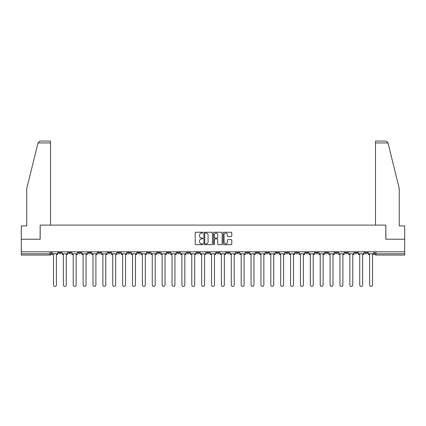 <?xml version="1.0" encoding="UTF-8"?>
<svg xmlns="http://www.w3.org/2000/svg" width="426" height="426" viewBox="0 0 426 426"><rect width="100%" height="100%" fill="white"/><g stroke="black" fill="none" stroke-linecap="round" stroke-linejoin="round"><path stroke-width="0.64" d="M202.867 232.676A0.437 0.437 0 0 0 202.43 232.245L195.827 232.245A0.623 0.623 0 0 0 195.204 232.862L195.204 244.055A0.623 0.623 0 0 0 195.827 244.673L202.43 244.673A0.437 0.437 0 0 0 202.867 244.242A0.437 0.437 0 0 0 202.43 243.805L201.578 243.805A1.992 1.992 0 0 1 199.586 241.814L199.586 240.882A1.992 1.992 0 0 1 201.578 238.895L202.43 238.895A0.437 0.437 0 0 0 202.867 238.459A0.437 0.437 0 0 0 202.43 238.022L201.578 238.022A1.992 1.992 0 0 1 199.586 236.036L199.586 235.104A1.992 1.992 0 0 1 201.578 233.113L202.43 233.113A0.437 0.437 0 0 0 202.867 232.676M325.347 251.819L325.347 252.517L327.882 252.517A1.267 1.267 0 0 1 326.614 253.784A1.267 1.267 0 0 1 325.347 252.517L325.347 251.819M315.469 251.819L315.469 252.517L318.004 252.517A1.267 1.267 0 0 1 316.736 253.784A1.267 1.267 0 0 1 315.469 252.517L315.469 251.819M256.191 251.819L256.191 252.517L258.726 252.517A1.267 1.267 0 0 1 257.458 253.784A1.267 1.267 0 0 1 256.191 252.517L256.191 251.819M246.313 251.819L246.313 252.517L248.843 252.517A1.267 1.267 0 0 1 247.581 253.784A1.267 1.267 0 0 1 246.313 252.517L246.313 251.819M236.43 251.819L236.43 252.517L238.965 252.517A1.267 1.267 0 0 1 237.697 253.784A1.267 1.267 0 0 1 236.43 252.517L236.43 251.819M216.674 251.819L216.674 252.517L219.209 252.517A1.267 1.267 0 0 1 217.942 253.784A1.267 1.267 0 0 1 216.674 252.517L216.674 251.819M196.913 252.517L196.913 251.819L196.913 252.517A1.267 1.267 0 0 0 198.181 253.784A1.267 1.267 0 0 1 196.913 252.517L199.448 252.517A1.267 1.267 0 0 1 198.181 253.784A1.267 1.267 0 0 0 199.448 252.517L199.448 251.819L199.448 252.517M187.035 252.517L187.035 251.819L187.035 252.517A1.267 1.267 0 0 0 188.303 253.784A1.267 1.267 0 0 1 187.035 252.517L189.57 252.517A1.267 1.267 0 0 1 188.303 253.784M177.157 252.517L177.157 251.819L177.157 252.517A1.267 1.267 0 0 0 178.419 253.784A1.267 1.267 0 0 1 177.157 252.517L179.687 252.517A1.267 1.267 0 0 1 178.419 253.784A1.267 1.267 0 0 0 179.687 252.517L179.687 251.819L179.687 252.517M167.274 251.819L167.274 252.517L169.809 252.517A1.267 1.267 0 0 1 168.542 253.784A1.267 1.267 0 0 1 167.274 252.517L167.274 251.819M157.396 251.819L157.396 252.517L159.931 252.517A1.267 1.267 0 0 1 158.664 253.784A1.267 1.267 0 0 1 157.396 252.517L157.396 251.819M147.518 251.819L147.518 252.517L150.048 252.517A1.267 1.267 0 0 1 148.786 253.784A1.267 1.267 0 0 1 147.518 252.517L147.518 251.819M137.635 252.517L137.635 251.819L137.635 252.517A1.267 1.267 0 0 0 138.903 253.784A1.267 1.267 0 0 1 137.635 252.517L140.17 252.517A1.267 1.267 0 0 1 138.903 253.784M117.88 252.517L117.88 251.819L117.88 252.517A1.267 1.267 0 0 0 119.147 253.784A1.267 1.267 0 0 1 117.88 252.517L120.409 252.517A1.267 1.267 0 0 1 119.147 253.784A1.267 1.267 0 0 0 120.409 252.517L120.409 251.819L120.409 252.517M107.996 252.517L107.996 251.819L107.996 252.517A1.267 1.267 0 0 0 109.264 253.784A1.267 1.267 0 0 1 107.996 252.517L110.531 252.517A1.267 1.267 0 0 1 109.264 253.784A1.267 1.267 0 0 0 110.531 252.517L110.531 251.819L110.531 252.517M98.118 252.517L98.118 251.819L98.118 252.517A1.267 1.267 0 0 0 99.386 253.784A1.267 1.267 0 0 1 98.118 252.517L100.653 252.517A1.267 1.267 0 0 1 99.386 253.784A1.267 1.267 0 0 0 100.653 252.517L100.653 251.819L100.653 252.517M88.241 252.517L88.241 251.819L88.241 252.517A1.267 1.267 0 0 0 89.508 253.784A1.267 1.267 0 0 1 88.241 252.517L90.775 252.517A1.267 1.267 0 0 1 89.508 253.784M78.363 252.517L78.363 251.819L78.363 252.517A1.267 1.267 0 0 0 79.625 253.784A1.267 1.267 0 0 1 78.363 252.517L80.892 252.517A1.267 1.267 0 0 1 79.625 253.784A1.267 1.267 0 0 0 80.892 252.517L80.892 251.819L80.892 252.517M68.479 252.517L68.479 251.819L68.479 252.517A1.267 1.267 0 0 0 69.747 253.784A1.267 1.267 0 0 1 68.479 252.517L71.014 252.517A1.267 1.267 0 0 1 69.747 253.784A1.267 1.267 0 0 0 71.014 252.517L71.014 251.819L71.014 252.517M231.169 236.627A0.623 0.623 0 0 0 231.787 236.004L231.787 232.862A0.623 0.623 0 0 0 231.169 232.245L223.831 232.245A0.623 0.623 0 0 0 223.208 232.862L223.208 244.055A0.623 0.623 0 0 0 223.831 244.673L231.169 244.673A0.623 0.623 0 0 0 231.787 244.055L231.787 240.264A0.623 0.623 0 0 0 231.169 239.641L228.027 239.641A0.623 0.623 0 0 0 227.404 240.264L227.404 242.144A1.661 1.661 0 0 1 225.743 243.805A1.661 1.661 0 0 1 224.081 242.144L224.081 234.774A1.661 1.661 0 0 1 225.743 233.113A1.661 1.661 0 0 1 227.404 234.774L227.404 236.004A0.623 0.623 0 0 0 228.027 236.627L231.169 236.627M37.994 142.955L39.948 141.059L50.497 141.059L50.497 142.955L37.994 142.955L26.747 188.553L26.747 225.918L21.3 225.918L21.3 239.22L40.172 239.22L40.172 225.098L385.828 225.098L385.828 239.22L404.7 239.22L404.7 251.819L21.3 251.819L21.3 253.784L51.253 253.784L51.253 251.819L51.253 253.784A1.267 1.267 0 0 1 49.991 255.052L21.3 255.052L21.3 253.784M21.3 239.22L21.3 251.819M212.457 232.862A0.623 0.623 0 0 0 211.834 232.245L204.501 232.245A0.623 0.623 0 0 0 203.878 232.862L203.878 244.055A0.623 0.623 0 0 0 204.501 244.673L211.834 244.673A0.623 0.623 0 0 0 212.457 244.055L212.457 232.862M214.166 232.245L221.499 232.245A0.623 0.623 0 0 1 222.122 232.862L222.122 244.055A0.623 0.623 0 0 1 221.499 244.673L218.362 244.673A0.623 0.623 0 0 1 217.739 244.055L217.739 239.513A0.623 0.623 0 0 0 217.116 238.895L215.034 238.895A0.623 0.623 0 0 0 214.416 239.513L214.416 244.242A0.437 0.437 0 0 1 213.98 244.673A0.437 0.437 0 0 1 213.543 244.242L213.543 232.862A0.623 0.623 0 0 1 214.166 232.245M374.747 251.819L374.747 253.784L404.7 253.784L404.7 255.052L376.009 255.052A1.267 1.267 0 0 1 374.747 253.784A1.267 1.267 0 0 0 376.009 255.052L376.009 251.819M404.7 251.819L404.7 253.784M367.398 251.819L367.398 252.517A1.267 1.267 0 0 1 366.131 253.784A1.267 1.267 0 0 1 364.864 252.517L367.398 252.517M364.864 251.819L364.864 252.517M357.52 251.819L357.52 252.517A1.267 1.267 0 0 1 356.253 253.784A1.267 1.267 0 0 1 354.986 252.517A1.267 1.267 0 0 0 356.253 253.784M354.986 251.819L354.986 252.517L357.52 252.517M347.637 251.819L347.637 252.517A1.267 1.267 0 0 1 346.375 253.784A1.267 1.267 0 0 1 345.108 252.517L347.637 252.517M345.108 251.819L345.108 252.517M337.759 251.819L337.759 252.517A1.267 1.267 0 0 1 336.492 253.784A1.267 1.267 0 0 1 335.225 252.517L337.759 252.517M335.225 251.819L335.225 252.517M327.882 251.819L327.882 252.517M318.004 251.819L318.004 252.517L318.004 251.819M308.12 251.819L308.12 252.517A1.267 1.267 0 0 1 306.853 253.784A1.267 1.267 0 0 1 305.591 252.517L308.12 252.517M305.591 251.819L305.591 252.517M298.243 251.819L298.243 252.517A1.267 1.267 0 0 1 296.975 253.784A1.267 1.267 0 0 1 295.708 252.517L298.243 252.517M295.708 251.819L295.708 252.517M288.365 251.819L288.365 252.517A1.267 1.267 0 0 1 287.097 253.784A1.267 1.267 0 0 1 285.83 252.517L288.365 252.517M285.83 251.819L285.83 252.517M278.482 251.819L278.482 252.517A1.267 1.267 0 0 1 277.214 253.784A1.267 1.267 0 0 1 275.952 252.517L278.482 252.517M275.952 251.819L275.952 252.517M268.604 251.819L268.604 252.517A1.267 1.267 0 0 1 267.336 253.784A1.267 1.267 0 0 1 266.069 252.517L268.604 252.517M266.069 251.819L266.069 252.517M258.726 251.819L258.726 252.517A1.267 1.267 0 0 1 257.458 253.784M248.843 251.819L248.843 252.517M238.965 252.517L238.965 251.819L238.965 252.517A1.267 1.267 0 0 1 237.697 253.784M229.087 251.819L229.087 252.517A1.267 1.267 0 0 1 227.819 253.784A1.267 1.267 0 0 1 226.552 252.517A1.267 1.267 0 0 0 227.819 253.784A1.267 1.267 0 0 0 229.087 252.517L226.552 252.517L226.552 251.819M219.209 252.517L219.209 251.819L219.209 252.517A1.267 1.267 0 0 1 217.942 253.784M209.326 251.819L209.326 252.517A1.267 1.267 0 0 1 208.058 253.784A1.267 1.267 0 0 1 206.791 252.517A1.267 1.267 0 0 0 208.058 253.784M206.791 251.819L206.791 252.517L209.326 252.517M189.57 251.819L189.57 252.517L189.57 251.819M169.809 252.517L169.809 251.819L169.809 252.517A1.267 1.267 0 0 1 168.542 253.784M159.931 252.517L159.931 251.819L159.931 252.517A1.267 1.267 0 0 1 158.664 253.784M150.048 252.517L150.048 251.819L150.048 252.517A1.267 1.267 0 0 1 148.786 253.784M140.17 251.819L140.17 252.517L140.17 251.819M130.292 252.517L130.292 251.819L130.292 252.517A1.267 1.267 0 0 1 129.025 253.784A1.267 1.267 0 0 1 127.757 252.517L130.292 252.517A1.267 1.267 0 0 1 129.025 253.784M127.757 251.819L127.757 252.517M90.775 251.819L90.775 252.517L90.775 251.819M61.136 251.819L61.136 252.517A1.267 1.267 0 0 1 59.869 253.784A1.267 1.267 0 0 1 58.602 252.517A1.267 1.267 0 0 0 59.869 253.784A1.267 1.267 0 0 0 61.136 252.517L61.136 251.819M58.602 251.819L58.602 252.517L61.136 252.517M49.991 251.819L49.991 255.052A1.267 1.267 0 0 0 51.253 253.784M205.183 233.113A0.437 0.437 0 0 0 204.746 233.549L204.746 243.368A0.437 0.437 0 0 0 205.183 243.805L206.083 243.805A1.992 1.992 0 0 0 208.074 241.814L208.074 235.104A1.992 1.992 0 0 0 206.083 233.113L205.183 233.113M217.739 234.806A1.661 1.661 0 0 0 216.078 233.144A1.661 1.661 0 0 0 214.416 234.806L214.416 237.404A0.623 0.623 0 0 0 215.034 238.022L217.116 238.022A0.623 0.623 0 0 0 217.739 237.404L217.739 234.806M52.11 253.784L52.11 254.418L53.474 254.418L53.474 284.941A1.459 1.459 149.7 0 0 54.927 286.4A1.459 1.459 149.7 0 0 56.386 284.941L56.386 254.418L57.744 254.418L57.744 253.784L52.11 253.784L52.11 251.819M57.744 253.784L57.744 251.819M50.497 225.098L50.497 142.955M40.108 239.22L40.172 225.098M404.7 239.22L404.7 225.918L399.253 225.918L399.253 188.553L387.894 142.502L388.006 142.955L386.052 141.059L375.503 141.059L375.503 225.098M385.892 239.22L385.828 225.098M61.988 253.784L61.988 254.418L63.352 254.418L63.352 284.941A1.459 1.459 149.7 0 0 64.805 286.4A1.459 1.459 149.7 0 0 66.264 284.941L66.264 254.418L67.627 254.418L67.627 253.784L61.988 253.784L61.988 251.819M67.627 253.784L67.627 251.819M71.872 253.784L71.872 254.418L73.229 254.418L73.229 284.941A1.459 1.459 149.7 0 0 74.688 286.4A1.459 1.459 149.7 0 0 76.142 284.941L76.142 254.418L77.505 254.418L77.505 253.784L71.872 253.784L71.872 251.819M77.505 253.784L77.505 251.819M81.749 253.784L81.749 254.418L83.113 254.418L83.113 284.941A1.459 1.459 149.7 0 0 84.566 286.4A1.459 1.459 149.7 0 0 86.025 284.941L86.025 254.418L87.383 254.418L87.383 253.784L81.749 253.784L81.749 251.819M87.383 253.784L87.383 251.819M91.627 253.784L91.627 254.418L92.99 254.418L92.99 284.941A1.459 1.459 149.7 0 0 94.444 286.4A1.459 1.459 149.7 0 0 95.903 284.941L95.903 254.418L97.266 254.418L97.266 253.784L91.627 253.784L91.627 251.819M97.266 253.784L97.266 251.819M101.505 253.784L101.505 254.418L102.868 254.418L102.868 284.941A1.459 1.459 149.7 0 0 104.327 286.4A1.459 1.459 149.7 0 0 105.781 284.941L105.781 254.418L107.144 254.418L107.144 253.784L101.505 253.784L101.505 251.819M107.144 253.784L107.144 251.819M111.388 253.784L111.388 254.418L112.746 254.418L112.746 284.941A1.459 1.459 149.7 0 0 114.205 286.4A1.459 1.459 149.7 0 0 115.664 284.941L115.664 254.418L117.022 254.418L117.022 253.784L111.388 253.784L111.388 251.819M117.022 253.784L117.022 251.819M121.266 253.784L121.266 254.418L122.629 254.418L122.629 284.941A1.459 1.459 149.7 0 0 124.083 286.4A1.459 1.459 149.7 0 0 125.542 284.941L125.542 254.418L126.905 254.418L126.905 253.784L121.266 253.784L121.266 251.819M126.905 253.784L126.905 251.819M131.144 253.784L131.144 254.418L132.507 254.418L132.507 284.941A1.459 1.459 149.7 0 0 133.966 286.4A1.459 1.459 149.7 0 0 135.42 284.941L135.42 254.418L136.783 254.418L136.783 253.784L131.144 253.784L131.144 251.819M136.783 253.784L136.783 251.819M141.027 253.784L141.027 254.418L142.385 254.418L142.385 284.941A1.459 1.459 149.7 0 0 143.844 286.4A1.459 1.459 149.7 0 0 145.298 284.941L145.298 254.418L146.661 254.418L146.661 253.784L141.027 253.784L141.027 251.819M146.661 253.784L146.661 251.819M150.905 253.784L150.905 254.418L152.268 254.418L152.268 284.941A1.459 1.459 149.7 0 0 153.722 286.4A1.459 1.459 149.7 0 0 155.181 284.941L155.181 254.418L156.539 254.418L156.539 253.784L150.905 253.784L150.905 251.819M156.539 253.784L156.539 251.819M160.783 253.784L160.783 254.418L162.146 254.418L162.146 284.941A1.459 1.459 149.7 0 0 163.6 286.4A1.459 1.459 149.7 0 0 165.059 284.941L165.059 254.418L166.422 254.418L166.422 253.784L160.783 253.784L160.783 251.819M166.422 253.784L166.422 251.819M170.666 253.784L170.666 254.418L172.024 254.418L172.024 284.941A1.459 1.459 149.7 0 0 173.483 286.4A1.459 1.459 149.7 0 0 174.937 284.941L174.937 254.418L176.3 254.418L176.3 253.784L170.666 253.784L170.666 251.819M176.3 253.784L176.3 251.819M180.544 253.784L180.544 254.418L181.907 254.418L181.907 284.941A1.459 1.459 149.7 0 0 183.361 286.4A1.459 1.459 149.7 0 0 184.82 284.941L184.82 254.418L186.178 254.418L186.178 253.784L180.544 253.784L180.544 251.819M186.178 253.784L186.178 251.819M190.422 253.784L190.422 254.418L191.785 254.418L191.785 284.941A1.459 1.459 149.7 0 0 193.239 286.4A1.459 1.459 149.7 0 0 194.698 284.941L194.698 254.418L196.061 254.418L196.061 253.784L190.422 253.784L190.422 251.819M196.061 253.784L196.061 251.819M200.3 253.784L200.3 254.418L201.663 254.418L201.663 284.941A1.459 1.459 149.7 0 0 203.122 286.4A1.459 1.459 149.7 0 0 204.576 284.941L204.576 254.418L205.939 254.418L205.939 253.784L200.3 253.784L200.3 251.819M205.939 253.784L205.939 251.819M210.183 253.784L210.183 254.418L211.541 254.418L211.541 284.941A1.459 1.459 149.7 0 0 213 286.4A1.459 1.459 149.7 0 0 214.459 284.941L214.459 254.418L215.817 254.418L215.817 253.784L210.183 253.784L210.183 251.819M215.817 253.784L215.817 251.819M220.061 253.784L220.061 254.418L221.424 254.418L221.424 284.941A1.459 1.459 149.7 0 0 222.878 286.4A1.459 1.459 149.7 0 0 224.337 284.941L224.337 254.418L225.7 254.418L225.7 253.784L220.061 253.784L220.061 251.819M225.7 253.784L225.7 251.819M229.939 253.784L229.939 254.418L231.302 254.418L231.302 284.941A1.459 1.459 149.7 0 0 232.761 286.4A1.459 1.459 149.7 0 0 234.215 284.941L234.215 254.418L235.578 254.418L235.578 253.784L229.939 253.784L229.939 251.819M235.578 253.784L235.578 251.819M239.822 253.784L239.822 254.418L241.18 254.418L241.18 284.941A1.459 1.459 149.7 0 0 242.639 286.4A1.459 1.459 149.7 0 0 244.093 284.941L244.093 254.418L245.456 254.418L245.456 253.784L239.822 253.784L239.822 251.819M245.456 253.784L245.456 251.819M249.7 253.784L249.7 254.418L251.063 254.418L251.063 284.941A1.459 1.459 149.7 0 0 252.517 286.4A1.459 1.459 149.7 0 0 253.976 284.941L253.976 254.418L255.334 254.418L255.334 253.784L249.7 253.784L249.7 251.819M255.334 253.784L255.334 251.819M259.578 253.784L259.578 254.418L260.941 254.418L260.941 284.941A1.459 1.459 149.7 0 0 262.4 286.4A1.459 1.459 149.7 0 0 263.854 284.941L263.854 254.418L265.217 254.418L265.217 253.784L259.578 253.784L259.578 251.819M265.217 253.784L265.217 251.819M269.461 253.784L269.461 254.418L270.819 254.418L270.819 284.941A1.459 1.459 149.7 0 0 272.278 286.4A1.459 1.459 149.7 0 0 273.732 284.941L273.732 254.418L275.095 254.418L275.095 253.784L269.461 253.784L269.461 251.819M275.095 253.784L275.095 251.819M279.339 253.784L279.339 254.418L280.702 254.418L280.702 284.941A1.459 1.459 149.7 0 0 282.156 286.4A1.459 1.459 149.7 0 0 283.615 284.941L283.615 254.418L284.973 254.418L284.973 253.784L279.339 253.784L279.339 251.819M284.973 253.784L284.973 251.819M289.217 253.784L289.217 254.418L290.58 254.418L290.58 284.941A1.459 1.459 149.7 0 0 292.034 286.4A1.459 1.459 149.7 0 0 293.493 284.941L293.493 254.418L294.856 254.418L294.856 253.784L289.217 253.784L289.217 251.819M294.856 253.784L294.856 251.819M299.095 253.784L299.095 254.418L300.458 254.418L300.458 284.941A1.459 1.459 149.7 0 0 301.917 286.4A1.459 1.459 149.7 0 0 303.371 284.941L303.371 254.418L304.734 254.418L304.734 253.784L299.095 253.784L299.095 251.819M304.734 253.784L304.734 251.819M308.978 253.784L308.978 254.418L310.336 254.418L310.336 284.941A1.459 1.459 149.7 0 0 311.795 286.4A1.459 1.459 149.7 0 0 313.254 284.941L313.254 254.418L314.612 254.418L314.612 253.784L308.978 253.784L308.978 251.819M314.612 253.784L314.612 251.819M318.856 253.784L318.856 254.418L320.219 254.418L320.219 284.941A1.459 1.459 149.7 0 0 321.673 286.4A1.459 1.459 149.7 0 0 323.132 284.941L323.132 254.418L324.495 254.418L324.495 253.784L318.856 253.784L318.856 251.819M324.495 253.784L324.495 251.819M328.734 253.784L328.734 254.418L330.097 254.418L330.097 284.941A1.459 1.459 149.7 0 0 331.556 286.4A1.459 1.459 149.7 0 0 333.01 284.941L333.01 254.418L334.373 254.418L334.373 253.784L328.734 253.784L328.734 251.819M334.373 253.784L334.373 251.819M338.617 253.784L338.617 254.418L339.975 254.418L339.975 284.941A1.459 1.459 149.7 0 0 341.434 286.4A1.459 1.459 149.7 0 0 342.887 284.941L342.887 254.418L344.251 254.418L344.251 253.784L338.617 253.784L338.617 251.819M344.251 253.784L344.251 251.819M348.495 253.784L348.495 254.418L349.858 254.418L349.858 284.941A1.459 1.459 149.7 0 0 351.312 286.4A1.459 1.459 149.7 0 0 352.771 284.941L352.771 254.418L354.128 254.418L354.128 253.784L348.495 253.784L348.495 251.819M354.128 253.784L354.128 251.819M358.373 253.784L358.373 254.418L359.736 254.418L359.736 284.941A1.459 1.459 149.7 0 0 361.195 286.4A1.459 1.459 149.7 0 0 362.648 284.941L362.648 254.418L364.012 254.418L364.012 253.784L358.373 253.784L358.373 251.819M364.012 253.784L364.012 251.819M368.256 253.784L368.256 254.418L369.614 254.418L369.614 284.941A1.459 1.459 149.7 0 0 371.073 286.4A1.459 1.459 149.7 0 0 372.526 284.941L372.526 254.418L373.89 254.418L373.89 253.784L368.256 253.784L368.256 251.819M373.89 253.784L373.89 251.819M388.006 142.955L375.503 142.955"/></g></svg>
